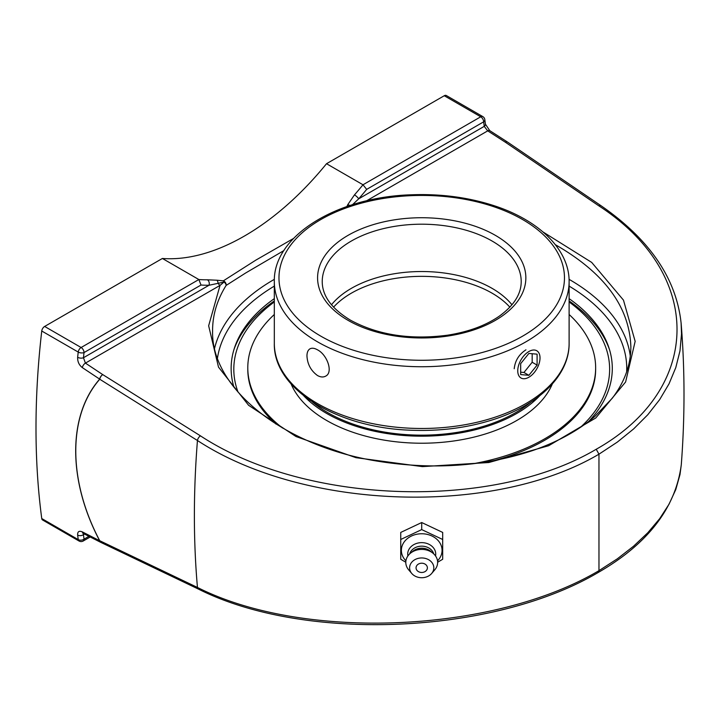 <?xml version="1.0" encoding="UTF-8"?>
<svg xmlns="http://www.w3.org/2000/svg" width="720" height="720" viewBox="0 0 720 720"><rect width="100%" height="100%" fill="white"/><g stroke="black" fill="none" stroke-linecap="round" stroke-linejoin="round"><path stroke-width="1.08" d="M598.122 572.544C647.838 543.906 675.558 507.996 681.282 464.814L679.977 474.606L675.783 489.546L669.006 504.252L659.646 518.715L647.793 532.755L633.609 546.174L617.31 558.828L598.959 570.663L598.095 572.553C492.84 634.608 304.695 642.6 198.495 589.122A4.131 2.484 -64.4 0 1 197.451 587.448L99.747 540.729C67.824 480.438 67.752 415.674 99.747 379.233L197.451 440.514C304.047 510.39 493.578 516.375 598.959 454.185L617.31 442.107L633.609 428.94L647.793 414.738L659.646 399.645L669.006 383.877L675.783 367.614L679.977 350.901L681.516 333.909L681.093 322.875M681.282 464.814C684.945 416.925 684.909 369.837 681.156 323.568L681.156 323.568C676.521 278.793 649.8 239.499 600.993 205.695A4.131 2.277 124.3 0 0 598.86 205.848C704.439 274.491 702.549 389.358 596.232 449.253L598.959 454.185L598.968 570.663C493.722 632.952 303.957 641.286 197.451 587.448A935.172 539.928 120 0 1 197.451 440.514A4.131 2.169 122.1 0 1 200.466 435.861L102.762 374.616A4.131 2.169 122.1 0 0 99.747 379.233A4.131 2.988 -141.8 0 1 99.675 379.134C67.662 415.602 67.743 480.42 99.675 540.738L82.341 531.891C79.047 530.532 77.481 531.594 77.643 535.068A814.473 470.232 120 0 0 78.228 539.595A4.131 2.691 -7.6 0 0 84.033 539.145A4.131 2.385 60 0 1 83.178 541.026L90.207 536.976M596.232 449.253C492.327 510.723 305.523 504.81 200.466 435.861M77.643 357.282C77.481 361.602 79.047 365.049 82.341 367.623L99.675 379.134A4.131 2.241 123.6 0 1 102.762 374.616L85.428 363.114L83.457 357.741A810.342 467.856 -60 0 1 84.033 352.566A4.131 2.025 -173.4 0 1 78.228 352.071A814.473 470.232 120 0 0 77.643 357.282A4.131 2.043 6.2 0 0 83.457 357.741L209.007 285.255L224.037 282.06A4.131 2.052 -85.6 0 0 223.335 280.845A4.131 3.771 55 0 1 226.125 285.435L245.664 272.988L283.905 250.569M293.508 238.473L255.798 260.154L223.335 280.845L216.945 280.224A4.131 2.205 95.3 0 1 218.007 283.068A4.131 2.385 60 0 0 220.032 285.399L224.037 282.06A4.131 3.087 32.2 0 1 226.125 285.435C217.143 299.799 212.625 314.838 212.571 330.552M216.945 280.224L207.378 279.801A235.836 136.161 -60 0 1 198.855 279.531L162.387 258.471A235.836 136.161 120 0 0 244.449 236.025A235.836 136.161 120 0 0 326.52 163.71L362.997 184.77L366.678 189.378L483.651 121.842A4.131 2.385 -120 0 0 480.735 116.793L362.997 184.77A235.836 136.161 -60 0 1 354.474 194.877A4.131 1.089 41.1 0 1 358.677 198.846A239.967 138.546 120 0 0 366.678 189.378M352.503 204.687L358.677 198.846L484.236 126.36A4.131 2.682 -7.1 0 0 485.415 124.164A4.131 2.682 -7.1 0 0 485.415 124.155L484.821 119.619A4.131 2.691 172.4 0 1 483.651 121.842A810.342 467.856 -60 0 1 484.236 126.36L487.719 130.86L505.332 142.191L598.86 205.848M354.474 194.877L347.733 204.714A4.131 1.953 26.3 0 1 349.938 205.506M347.733 204.714L346.878 206.541M207.378 279.801A4.131 3.186 89.4 0 1 209.007 285.255A239.967 138.546 120 0 1 201.015 285.03L198.855 279.531L81.117 347.508A4.131 2.385 60 0 1 84.033 352.566L201.015 285.03M326.52 163.71L444.258 95.733L480.735 116.793A4.131 2.385 120 0 1 482.796 116.586A4.131 4.131 0 0 1 484.821 119.619M482.796 116.586L446.319 95.526A4.131 2.385 120 0 0 444.258 95.733M555.345 244.692C604.278 272.754 629.451 306.765 630.864 346.725L630.864 346.761C630.801 364.869 624.6 382.032 612.252 398.259L594.774 416.502C578.232 430.632 557.478 441.999 532.503 450.603C484.821 466.362 433.647 469.962 378.999 461.403C283.851 446.742 210.627 388.053 212.616 330.723M88.92 536.319L84.033 539.145A810.342 467.856 -60 0 1 83.457 534.627A4.131 2.682 172.9 0 1 77.643 535.068M84.465 534.051L83.457 534.627L83.412 533.511M79.056 541.026A4.131 2.385 120 0 1 78.228 539.595L41.751 518.544A4.131 2.385 120 0 0 42.579 519.975L79.056 541.026A4.131 4.131 0 0 0 83.178 541.026M44.64 326.448A4.131 2.385 120 0 0 41.751 331.011L78.228 352.071A4.131 2.385 120 0 1 81.117 347.508L44.64 326.448L162.387 258.471M41.751 518.544A814.473 470.232 -60 0 1 41.751 331.011M569.115 298.647A190.584 110.034 180 0 1 608.877 347.634A190.584 110.034 180 0 1 588.699 421.425M233.91 387.09A190.584 110.034 180 0 1 234.603 347.508A190.584 110.034 180 0 1 274.32 298.647M437.634 562.239L442.692 559.26L442.692 532.422L421.713 522.531L400.743 532.422L400.743 559.26L405.801 562.239M442.692 539.487L421.713 529.596L400.743 539.487M421.713 522.531L421.713 529.596M405.918 560.826A20.349 16.614 0 0 1 401.373 550.368A20.349 16.614 0 0 1 421.713 533.754A20.349 16.614 0 0 1 442.062 550.368A20.349 16.614 0 0 1 437.517 560.826M421.713 563.211A5.67 4.635 0 0 1 426.627 570.159A5.67 4.635 0 0 1 416.808 570.159A5.67 4.635 0 0 1 421.713 563.211M407.898 555.948A14.013 11.439 0 0 1 407.709 554.076A14.013 11.439 0 0 1 421.713 542.637A14.013 11.439 0 0 1 435.726 554.076A14.013 11.439 0 0 1 435.537 555.948M409.68 553.887A12.384 10.107 0 0 1 421.713 546.156A12.384 10.107 0 0 1 433.746 553.887M411.777 573.489L408.654 569.826A15.921 12.996 0 0 1 405.801 562.392A15.921 12.996 0 0 1 410.463 553.203L412.965 551.16A12.384 10.107 0 0 1 430.47 551.16L432.972 553.203A15.921 12.996 0 0 1 437.634 562.392A15.921 12.996 0 0 1 434.781 569.826L431.649 573.489A12.105 9.882 0 0 1 411.777 573.489A12.105 9.882 0 0 1 409.608 567.837A12.105 9.882 0 0 1 421.713 557.955A12.105 9.882 0 0 1 433.827 567.837A12.105 9.882 0 0 1 431.649 573.489M410.463 553.203A15.921 12.996 0 0 1 432.972 553.203M306.954 355.905C306.99 352.413 307.98 350.073 309.915 348.867C311.931 347.787 314.451 348.102 317.493 349.821C327.15 354.663 333.513 372.429 325.656 376.137C323.289 377.424 320.562 377.217 317.493 375.525C310.932 370.746 307.413 364.203 306.954 355.905M331.479 304.776A99.495 57.438 180 0 1 421.713 271.53A99.495 57.438 180 0 1 511.956 304.776M514.215 368.757C515.07 360.684 518.985 354.375 525.942 349.821M609.597 349.938A191.583 110.61 0 0 0 569.115 300.924M274.32 300.924A191.583 110.61 0 0 0 233.838 349.938M238.023 392.085A187.911 108.486 180 0 1 274.32 301.959M569.115 301.959A187.911 108.486 180 0 1 580.275 427.473M312.453 402.003A132.66 76.59 0 0 0 530.982 402.003M303.759 395.793A134.424 77.607 0 0 0 421.713 436.185A134.424 77.607 0 0 0 539.676 395.793M274.32 314.496A173.925 100.413 0 0 0 261 329.409A173.925 100.413 0 0 0 247.788 367.803L247.788 369.252A173.925 100.413 0 0 0 275.994 424.071M493.335 460.755A173.925 100.413 0 0 0 582.435 407.637A173.925 100.413 0 0 0 595.647 369.252L595.647 367.803A173.925 100.413 0 0 0 569.115 314.496M472.572 463.833A173.925 100.413 0 0 0 582.435 406.197A173.925 100.413 0 0 0 595.647 367.803M247.788 367.803A173.925 100.413 0 0 0 282.528 428.022M291.087 383.922A134.424 77.607 0 0 0 411.372 442.989A134.424 77.607 0 0 0 545.931 395.28A134.424 77.607 0 0 0 552.348 383.922M519.246 363.51A15.741 9.09 -60 0 1 536.76 350.739A15.741 9.09 -60 0 1 538.524 365.238A15.741 9.09 -60 0 1 521.019 378.009A15.741 9.09 -60 0 1 519.246 363.51M520.677 374.58L520.677 363.636L528.885 353.43L537.093 354.168L537.093 365.103L528.885 375.318L520.677 374.58M520.677 372.177L523.962 372.474L532.17 362.259L532.17 353.727M528.885 375.318L523.962 372.474M537.093 365.103L532.17 362.259M82.341 531.891A4.131 2.556 -63 0 0 83.358 533.484L100.692 542.331A4.131 2.556 117 0 1 99.675 540.738A4.131 1.116 -26.3 0 0 99.747 540.729A4.131 2.484 115.6 0 0 100.791 542.376L198.495 589.122M600.993 205.695L507.465 142.029A4.131 2.268 124.2 0 0 507.465 142.029L507.465 142.029A4.131 2.268 124.2 0 0 505.332 142.191A4.131 2.205 122.8 0 1 507.375 141.975L507.375 141.975A4.131 2.205 122.8 0 1 507.42 142.002M82.341 367.623A4.131 2.241 -56.4 0 1 85.428 363.114L220.032 285.399L208.647 325.791L218.502 367.128L248.616 405.306L295.992 436.527L355.914 457.668L422.406 466.623L488.844 462.519L548.622 445.743L595.773 417.978L625.608 381.987L635.157 341.352L623.466 300.123L591.696 262.413L543.015 231.966M366.426 200.88L487.719 130.86A4.131 2.205 -57.3 0 1 489.753 130.635L507.375 141.975A4.131 4.131 0 0 1 507.465 142.029M630.288 356.076A209.151 120.753 0 0 0 569.061 279.333M274.374 279.333A209.151 120.753 0 0 0 273.825 279.639A209.151 120.753 0 0 0 214.605 348.219M569.115 286.119A205.02 118.368 180 0 1 626.652 371.817M217.476 358.038A205.02 118.368 180 0 1 274.32 286.119M322.227 281.646A99.495 57.438 180 0 1 421.713 224.199A99.495 57.438 180 0 1 521.208 281.646C521.19 294.174 513.783 305.748 499.005 316.368C485.388 325.656 468.225 331.938 447.489 335.196C410.283 340.047 377.919 335.034 350.406 320.13C331.713 308.79 322.317 295.965 322.227 281.646M348.084 320.364A104.139 60.12 0 0 0 522.306 293.409A104.139 60.12 0 0 0 394.767 219.78A104.139 60.12 0 0 0 348.084 320.364M320.778 336.132A142.758 82.422 180 0 1 320.778 219.573A142.758 82.422 180 0 1 522.657 219.573A142.758 82.422 180 0 1 522.657 336.132A142.758 82.422 180 0 1 320.778 336.132M569.115 343.386A147.393 85.095 180 0 1 478.125 422.001A147.393 85.095 180 0 1 317.493 403.56A147.393 85.095 180 0 1 274.32 343.386C273.087 389.394 337.707 428.283 412.101 430.263C440.523 431.253 467.271 427.797 492.336 419.895C538.326 405.495 569.448 375.642 569.115 343.386L569.115 281.646C569.448 249.381 538.326 219.528 492.336 205.137C467.271 197.226 440.523 193.77 412.101 194.76C337.707 196.74 273.087 235.629 274.32 281.646A147.393 85.095 0 0 0 317.493 341.82A147.393 85.095 0 0 0 478.125 360.261A147.393 85.095 0 0 0 569.115 281.646M333.576 307.143A99.495 57.438 180 0 1 351.36 293.175A99.495 57.438 180 0 1 509.859 307.143M489.753 130.635L485.415 124.164M83.358 533.484L82.881 533.295L83.763 533.052M274.32 281.646L274.32 343.386"/></g></svg>
